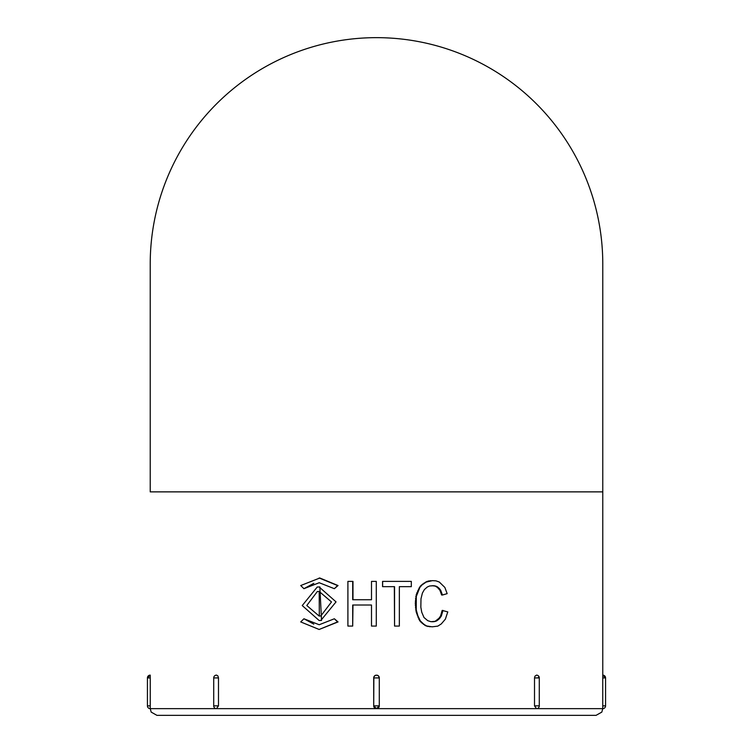 <?xml version="1.0" encoding="UTF-8"?>
<svg xmlns="http://www.w3.org/2000/svg" width="753" height="753" viewBox="0 0 753 753"><rect width="100%" height="100%" fill="white"/><g stroke="black" fill="none" stroke-linecap="round" stroke-linejoin="round"><path stroke-width="1.13" d="M602.767 708.469L602.758 705.853L605.563 705.853L605.563 677.916L602.776 675.121L602.776 491.869L150.224 491.869L150.224 263.926A226.276 226.276 0 0 1 376.5 37.65A226.276 226.276 0 0 1 602.776 263.926L602.776 491.869M602.758 677.916L602.776 675.121A2.796 2.796 0 0 1 605.563 677.916L602.758 677.916L602.758 705.853M538.461 677.898L538.414 677.305M534.508 677.907L534.508 705.853L539.289 705.853L539.289 677.916L534.508 677.916L534.95 676.175L536.541 675.121M150.242 706.446L150.242 677.916L147.437 677.916L150.224 675.121L150.242 677.916M150.233 675.3L150.224 675.121A2.796 2.796 0 0 0 147.437 677.916L147.437 705.853L150.242 705.853L150.224 708.648L376.5 708.648L373.704 705.853L379.296 705.853L379.296 677.916L373.704 677.916L373.704 705.853L373.865 676.994L375.022 675.545L376.895 675.149L378.486 675.949L379.296 677.916A2.796 2.796 0 0 0 377.281 675.234M216.6 675.13L217.909 675.949L218.492 677.916L213.711 677.916L213.711 705.853L218.492 705.853L218.492 677.916M218.492 705.853L216.497 708.648A2.796 2.796 0 0 1 213.711 705.853M373.704 705.853A2.796 2.796 0 0 0 376.5 708.648A2.796 2.796 0 0 0 379.296 705.853L376.5 708.648L536.503 708.648L534.508 705.853M313.794 624.124L303.92 618.768L300.72 621.931L319.14 629.47L337.56 621.931L334.36 618.768L319.206 624.745L303.92 618.768M319.14 629.47L338.041 621.931L334.36 618.768M319.15 620.519L320.853 620.444L336.045 601.892L319.14 586.954L317.22 587.048L302.235 605.563L319.15 620.519L321.531 620.444L319.846 586.935L319.103 586.954M439.037 618.213L439.808 618.213L438.434 619.615L435.959 621.253L430.932 621.705L427.713 620.651L423.986 617.498L421.727 612.17L420.842 607.2L420.983 598.833L422.395 593.072L424.391 589.561L427.28 587.02L429.605 585.994L433.596 585.721L437.032 586.606L439.31 588.47L440.684 590.248L442.444 595.021L447.16 593.646L444.844 587.425L439.3 582.031L435.959 580.845L432.429 580.648L426.151 582.088L422.056 584.893L419.826 587.491L416.277 596.545L416.23 609.874L417.868 615.813L420.325 620.905L423.883 624.341L426.716 625.988L432.166 626.816L437.794 626.138L441.267 623.945L445.362 619.173L447.781 611.907L442.18 610.41L440.552 616.01L439.037 618.213L435.234 621.253L431.949 621.752M432.429 580.648L426.989 581.41L420.325 586.088L416.277 594.531L415.317 603.313L416.164 611.907L419.788 620.905L426.104 625.988L432.166 626.816M432.166 585.712L435.234 586.098L437.371 587.378L439.903 590.248L441.644 595.021L442.444 595.021M399.344 586.662L411.317 586.662L411.317 581.391L382.562 581.391L382.562 586.662L394.553 586.662L394.553 626.072L399.344 626.072L399.344 586.662L410.893 586.662M394.337 586.662L394.553 626.072M352.978 599.746L352.978 581.391L347.905 581.391L347.905 626.072L352.696 626.072L352.696 605.017L371.502 605.017L371.502 626.072L376.293 626.072L376.293 581.391L371.502 581.391L371.502 599.746L352.978 599.746M352.696 626.072L352.978 605.017L371.502 605.017M334.36 588.695L338.041 585.542L319.846 578.003L300.72 585.542L303.92 588.695L319.206 582.728L334.36 588.695L337.56 585.542L319.14 578.003M303.92 588.695L313.794 583.349M539.289 705.853A2.796 2.796 0 0 1 536.503 708.648L602.776 708.648L601.816 712.103L596.065 715.35L156.935 715.35L151.184 712.103L150.224 708.648A2.796 2.796 0 0 1 147.437 705.853M437.681 619.615L438.434 619.615M436.448 620.604L437.182 620.604M435.234 621.253L435.959 621.253M433.982 621.601L434.697 621.601M432.702 621.743L433.399 621.743M432.9 585.721L433.596 585.721M434.114 585.825L434.82 585.825M435.234 586.098L435.959 586.098M436.298 586.606L437.032 586.606M437.371 587.378L438.124 587.378M438.538 588.47L439.31 588.47M439.903 590.248L440.684 590.248M430.085 580.732L430.744 580.732M428.495 580.958L429.135 580.958M426.989 581.41L427.61 581.41M425.549 582.088L426.151 582.088M424.155 582.926L424.739 582.926M422.8 583.857L423.365 583.857M421.501 584.893L422.056 584.893M420.325 586.088L420.871 586.088M419.299 587.491L419.826 587.491M418.414 589.091L418.932 589.091M417.623 590.823L418.131 590.823M416.908 592.639L417.407 592.639M416.277 594.531L416.767 594.531M415.797 596.545L416.277 596.545M415.496 598.72L415.976 598.72M415.355 600.998L415.835 600.998M415.317 603.313L415.797 603.313M415.355 605.581L415.835 605.581M415.477 607.765L415.957 607.765M415.741 609.874L416.23 609.874M416.164 611.907L416.654 611.907M416.72 613.883L417.218 613.883M417.36 615.813L417.868 615.813M418.056 617.676L418.574 617.676M418.856 619.399L419.374 619.399M419.788 620.905L420.325 620.905M420.861 622.204L421.407 622.204M422.047 623.324L422.612 623.324M423.308 624.341L423.883 624.341M424.645 625.254L425.238 625.254M426.104 625.988L426.716 625.988M427.751 626.477L428.382 626.477M429.558 626.731L430.217 626.731M442.99 610.41L441.343 616.01L439.808 618.213M440.552 616.01L441.343 616.01M382.637 581.391L382.637 586.662M376.293 626.072L376.293 581.391M371.502 599.746L352.696 599.746L352.696 581.391M338.041 585.542L337.56 585.542M320.844 615.945L319.15 616.048L306.791 605.506L317.324 591.538L319.159 591.425L331.489 601.948L320.844 615.945M319.328 616.048L319.187 591.425M338.041 621.931L337.56 621.931M373.704 677.916L373.704 677.916A2.796 2.796 0 0 1 375.907 675.187M320.853 620.444L321.531 620.444M379.296 705.853L379.296 677.916M216.497 675.121A2.796 2.796 0 0 0 213.711 677.916M602.776 708.648A2.796 2.796 0 0 0 605.563 705.853M539.289 677.916A2.796 2.796 0 0 0 536.503 675.121M319.14 586.935L319.846 586.935"/></g></svg>
